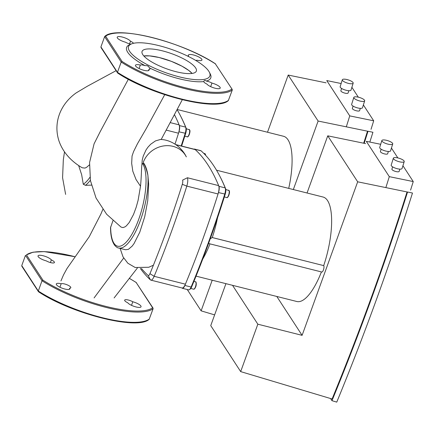 <?xml version="1.0" encoding="UTF-8"?>
<svg xmlns="http://www.w3.org/2000/svg" width="435" height="435" viewBox="0 0 435 435"><rect width="100%" height="100%" fill="white"/><g stroke="black" fill="none" stroke-linecap="round" stroke-linejoin="round"><path stroke-width="0.65" d="M140.342 268.449A411.711 135.976 -75.9 0 0 150.439 279.901A7.585 2.507 -75.9 0 0 150.836 280.118A7.585 2.507 -75.9 0 0 154.153 276.312A411.711 135.976 -75.9 0 0 186.805 186.109A7.585 2.507 -75.9 0 0 187.414 177.752L182.602 180.112A3.795 1.251 104.1 0 1 182.298 184.293A407.921 134.725 104.1 0 1 149.95 273.664A3.795 1.251 104.1 0 1 148.09 275.458A407.921 134.725 104.1 0 1 141.467 268.482M150.836 280.118L182.08 287.986A7.585 2.507 -75.9 0 0 185.402 284.175A411.711 135.976 -75.9 0 0 218.055 193.977A7.585 2.507 -75.9 0 0 218.664 185.62A411.711 135.976 -75.9 0 0 195.223 149.607A7.585 2.507 -75.9 0 0 194.826 149.384L175.68 144.567M179.111 124.85A411.711 135.976 -75.9 0 0 174.408 114.59A411.711 135.976 104.1 0 1 179.399 125.557A5.688 1.881 104.1 0 1 178.948 131.8A411.711 135.976 104.1 0 1 175.006 144.126A411.711 135.976 -75.9 0 0 178.502 133.213A7.585 2.507 -75.9 0 0 179.111 124.85L170.15 122.599M330.578 398.542L331.981 400.689A2643.234 2385.747 146.9 0 0 407.551 192.014L412.483 193.031A2648.546 2390.537 -33.1 0 1 336.761 402.119L331.981 400.689M407.046 191.949A2643.234 2385.747 -33.1 0 1 332.095 398.993L240.675 371.61L257.835 324.195L302.102 335.341L357.679 181.808L407.046 191.949M276.801 296.469L302.102 335.341M365.607 143.604L327.751 135.829L357.679 181.808M327.751 135.829L307.05 192.999M225.934 283.663L210.741 325.625L240.675 371.61M232.535 285.322L257.835 324.195M399.863 169.133L399.145 171.417A3.795 1.098 -162.6 0 1 395.812 171.51A3.795 1.098 -162.6 0 1 392.006 169.558A3.795 1.098 -162.6 0 1 391.908 169.144L392.626 166.855M388.373 151.478L387.656 153.767A3.795 1.098 -162.6 0 1 384.322 153.854A3.795 1.098 -162.6 0 1 380.516 151.902A3.795 1.098 -162.6 0 1 380.418 151.489L381.136 149.2M393.365 158.188L391.19 165.115A5.688 1.653 17.4 0 0 391.331 165.735A5.688 1.653 17.4 0 0 397.041 168.66A5.688 1.653 17.4 0 0 402.043 168.524L404.218 161.602A5.688 1.653 -162.6 0 1 399.221 161.733A5.688 1.653 -162.6 0 1 393.506 158.808A5.688 1.653 -162.6 0 1 393.365 158.188A5.688 1.653 -162.6 0 1 398.368 158.052A5.688 1.653 -162.6 0 1 404.077 160.977A5.688 1.653 -162.6 0 1 404.218 161.602M381.876 140.532L379.695 147.46A5.688 1.653 17.4 0 0 379.842 148.079A5.688 1.653 17.4 0 0 385.551 151.005A5.688 1.653 17.4 0 0 390.554 150.869L392.729 143.947A5.688 1.653 -162.6 0 1 387.726 144.083A5.688 1.653 -162.6 0 1 382.017 141.152A5.688 1.653 -162.6 0 1 381.876 140.532A5.688 1.653 -162.6 0 1 386.873 140.402A5.688 1.653 -162.6 0 1 392.587 143.327A5.688 1.653 -162.6 0 1 392.729 143.947M391.435 148.058L397.862 157.932M402.93 165.713L413.25 181.569A2681.161 2419.976 -33.1 0 1 410.575 190.095M380.69 144.295L366.313 141.342L389.298 176.648L413.25 181.569M385.85 187.599A2655.37 2396.698 146.9 0 0 389.298 176.648M209.964 243.872A53.858 17.791 104.1 0 1 202.715 259.108M217.511 217.864A53.858 17.791 104.1 0 1 212.264 237.532L323.732 265.622A3.415 1.126 104.1 0 1 323.575 269.472A3.415 1.126 104.1 0 1 321.786 272.016L209.333 243.709L208.675 243.1M323.711 265.584A53.858 17.791 -75.9 0 0 323.118 197.044L216.527 170.21M196.044 276.138L296.822 301.504A53.858 17.791 -75.9 0 0 321.411 271.924M210.219 238.831L212.264 237.532M191.112 287.029A3.795 1.251 -75.9 0 0 191.612 285.893M189.361 289.683L190.144 289.144A4.932 1.631 -75.9 0 0 191.666 286.85A410.955 135.725 -75.9 0 0 225.232 194.124A4.932 1.631 -75.9 0 0 225.629 188.714A410.955 135.725 -75.9 0 0 220.224 176.958L219.789 176.115A411.711 135.976 104.1 0 1 225.2 187.898A5.688 1.881 104.1 0 1 224.748 194.135A411.711 135.976 104.1 0 1 191.117 287.029A5.688 1.881 104.1 0 1 189.361 289.683A5.688 1.881 104.1 0 1 188.638 289.868L182.385 288.296A5.688 1.881 104.1 0 1 182.096 288.133A411.711 135.976 104.1 0 1 181.868 287.932M193.956 149.167A5.688 1.881 104.1 0 1 194.521 149.075L200.769 150.646A5.688 1.881 104.1 0 1 201.062 150.809A411.711 135.976 104.1 0 1 219.789 176.115M194.521 149.075A5.688 1.881 104.1 0 1 194.815 149.232A411.711 135.976 104.1 0 1 218.952 186.321A5.688 1.881 104.1 0 1 218.495 192.564A411.711 135.976 104.1 0 1 184.87 285.458A5.688 1.881 104.1 0 1 182.385 288.296M75.135 256.775A69.41 19.167 19.9 0 0 26.464 254.888L42.913 280.162A69.41 19.167 19.9 0 0 152.625 307.779L136.171 282.511L153.044 308.1L152.625 307.779L153.115 308.714L149.156 319.317C137.4 330.584 71.177 313.624 38.481 291.738L38.296 291.031L42.016 280.749L25.475 255.329L21.75 265.611L22.245 266.546M26.464 254.888L33.011 252.197L44.196 251.599L75.157 256.748M42.913 280.162L42.016 280.749A70.171 19.379 -160.1 0 0 153.115 308.714M46.295 260.886A5.312 1.468 19.9 0 0 51.379 262.794A5.312 1.468 19.9 0 0 54.435 262.528A5.312 1.468 19.9 0 0 51.352 259.918A7.205 1.99 19.9 0 0 44.191 256.041A7.205 1.99 19.9 0 0 38.035 255.889A7.205 1.99 19.9 0 0 46.295 260.886M69.725 288.149A5.312 1.468 19.9 0 0 70.813 287.687A5.312 1.468 19.9 0 0 67.033 284.778A5.312 1.468 19.9 0 0 61.177 283.756A7.205 1.99 19.9 0 0 56.305 283.952A7.205 1.99 19.9 0 0 62.401 288.28A7.205 1.99 19.9 0 0 69.856 288.862A7.205 1.99 19.9 0 0 69.725 288.149L69.301 289.324M132.795 301.781A5.312 1.468 19.9 0 0 127.705 299.878A5.312 1.468 19.9 0 0 124.655 300.145A5.312 1.468 19.9 0 0 127.732 302.749A7.205 1.99 19.9 0 0 134.899 306.631A7.205 1.99 19.9 0 0 141.049 306.784A7.205 1.99 19.9 0 0 132.795 301.781L131.506 305.337M21.826 266.225L38.481 291.738M51.352 259.918L50.395 262.561M61.177 283.756L59.921 287.225M364.177 143.311A2643.234 2385.747 146.9 0 0 367.999 131.25L372.931 132.267A2648.546 2390.537 -33.1 0 1 369.832 142.06M293.331 189.546L318.126 121.044L367.493 131.185A2643.234 2385.747 -33.1 0 1 363.682 143.207M326.054 82.84L288.198 75.059L318.126 121.044M288.198 75.059L267.503 132.235M214.629 314.891L201.122 310.846L212.215 280.205M187.24 289.52L201.122 310.846M360.316 108.364L359.598 110.653A3.795 1.098 -162.6 0 1 356.26 110.746A3.795 1.098 -162.6 0 1 352.453 108.793A3.795 1.098 -162.6 0 1 352.361 108.38L353.079 106.091M348.826 90.714L348.103 92.998A3.795 1.098 -162.6 0 1 344.77 93.09A3.795 1.098 -162.6 0 1 340.964 91.138A3.795 1.098 -162.6 0 1 340.866 90.725L341.589 88.435M353.813 97.424L351.638 104.351A5.688 1.653 17.4 0 0 351.779 104.971A5.688 1.653 17.4 0 0 357.494 107.896A5.688 1.653 17.4 0 0 362.491 107.76L364.671 100.833A5.688 1.653 -162.6 0 1 359.669 100.969A5.688 1.653 -162.6 0 1 353.959 98.044A5.688 1.653 -162.6 0 1 353.813 97.424A5.688 1.653 -162.6 0 1 358.815 97.288A5.688 1.653 -162.6 0 1 364.525 100.213A5.688 1.653 -162.6 0 1 364.671 100.833M342.323 79.768L340.148 86.695A5.688 1.653 17.4 0 0 340.29 87.315A5.688 1.653 17.4 0 0 345.999 90.241A5.688 1.653 17.4 0 0 351.001 90.105L353.176 83.183A5.688 1.653 -162.6 0 1 348.179 83.313A5.688 1.653 -162.6 0 1 342.465 80.388A5.688 1.653 -162.6 0 1 342.323 79.768A5.688 1.653 -162.6 0 1 347.326 79.632A5.688 1.653 -162.6 0 1 353.035 82.558A5.688 1.653 -162.6 0 1 353.176 83.183M351.888 87.294L358.315 97.163M363.377 104.944L373.698 120.805A2681.161 2419.976 -33.1 0 1 371.022 129.331M341.143 83.531L326.761 80.573L349.745 115.884L373.698 120.805M346.303 126.835A2655.37 2396.698 146.9 0 0 349.745 115.884M288.726 188.388A53.858 17.791 -75.9 0 0 283.566 136.28L177.127 109.484M181.623 146.062A410.955 135.725 -75.9 0 0 185.685 133.36A4.932 1.631 -75.9 0 0 186.077 127.95A410.955 135.725 -75.9 0 0 180.677 116.194L180.242 115.351A411.711 135.976 104.1 0 1 185.653 127.129A5.688 1.881 104.1 0 1 185.196 133.371A411.711 135.976 104.1 0 1 181.177 145.948M177.061 109.598A411.711 135.976 104.1 0 1 180.242 115.351M91.41 185.12L85.467 185.326L83.275 184.233L81.66 174.729L78.637 165.512M89.409 164.898L86.516 167.377L84.972 168.079L82.258 167.796C73.091 162.5 63.651 154.039 59.1 141.326C52.999 123.148 60.063 104.351 76.141 92.927L87.228 86.299L116.069 70.688M141.946 164.136L142.577 163.587C144.056 162.891 145.823 166.741 147.884 175.142C146.992 169.519 145.442 165.289 143.235 162.456A23.936 21.603 -33.1 0 1 164.191 145.85A23.936 21.603 -33.1 0 1 186.338 156.91L186.338 156.91C181.406 146.513 170.433 139.646 160.493 139.461L155.453 140.918L150.651 144.268L147.922 147.215L146.068 149.901L143.235 156.121L142.229 160.064L141.946 164.136C141.337 169.101 141.538 175.626 140.51 186.224L138.096 200.35L136.182 207.272L133.523 214.466L129.233 222.486L126.389 225.83L125.068 226.836L122.969 227.597L121.033 227.075L106.635 214.254L96.048 198.039L90.436 180.617L89.577 162.478L94.08 143.816L100.197 131.664L128.32 79.284M118.641 248.01L125.579 249.755L128.407 249.347L132.207 246.069L134.007 243.622L139.782 232.176L144.714 216.771L147.742 200.666L148.661 184.239L147.884 175.142A45.479 15.018 -75.9 0 1 138.993 224.068A45.479 15.018 -75.9 0 1 118.641 248.01C117.733 247.999 116.488 247.178 114.9 245.552C112.051 241.947 110.593 235.993 110.528 227.69L112.937 220.714M60.938 280.928L63.521 274.893L67.006 268.493L89.24 236.716L100.953 213.928L102.823 209.447M182.009 66.196L171.439 61.378L159.215 57.529L149.7 55.897L143.827 55.957A28.862 7.971 19.9 0 1 159.944 57.708A28.862 7.971 19.9 0 1 192.101 73.433L188.795 70.475L182.009 66.196M175.985 71.683A28.862 7.971 -160.1 0 1 142.066 51.444A28.862 7.971 -160.1 0 1 162.429 50.851A28.862 7.971 -160.1 0 1 196.348 71.095A28.862 7.971 -160.1 0 1 175.985 71.683M209.317 72.139L210.23 73.89A44.756 12.359 -160.1 0 1 206.304 81.079A5.312 1.468 -160.1 0 1 211.959 83.085A7.205 1.99 -160.1 0 1 220.219 88.087A7.205 1.99 -160.1 0 1 214.063 87.935A7.205 1.99 -160.1 0 1 206.902 84.053A5.312 1.468 -160.1 0 1 203.797 81.557A44.756 12.359 -160.1 0 1 149.33 67.849A5.312 1.468 -160.1 0 1 149.977 68.991A5.312 1.468 -160.1 0 1 148.895 69.453A7.205 1.99 -160.1 0 1 149.02 70.165A7.205 1.99 -160.1 0 1 141.571 69.584A7.205 1.99 -160.1 0 1 135.47 65.255A7.205 1.99 -160.1 0 1 140.342 65.06A5.312 1.468 -160.1 0 1 145.094 65.669A44.756 12.359 -160.1 0 1 127.743 52.325A44.756 12.359 -160.1 0 1 129.608 44.707L131.43 43.946A43.239 11.941 -160.1 0 1 172.064 49.606A43.239 11.941 -160.1 0 1 208.784 71.231A43.239 11.941 -160.1 0 1 209.317 72.139A43.239 11.941 -160.1 0 1 178.181 76.565A43.239 11.941 -160.1 0 1 129.625 51.303A43.239 11.941 -160.1 0 1 131.43 43.946M101.409 47.85L100.915 46.915L104.639 36.632L121.186 62.053L117.461 72.335L117.651 73.042C150.336 94.922 216.565 111.887 228.326 100.621L232.285 90.018L231.79 89.083A69.41 19.167 -160.1 0 1 122.077 61.465L105.629 36.192A69.41 19.167 -160.1 0 1 215.341 63.814L232.208 89.403L215.341 63.814M117.651 73.042L100.991 47.529M105.629 36.192L104.639 36.632L104.878 36.312C116.634 25.045 182.863 42.01 215.553 63.891M232.285 90.018A70.171 19.379 19.9 0 1 121.186 62.053L122.077 61.465M130.902 44.163A5.312 1.468 -160.1 0 1 125.459 42.19A7.205 1.99 -160.1 0 1 117.205 37.193A7.205 1.99 -160.1 0 1 123.355 37.345A7.205 1.99 -160.1 0 1 130.522 41.222A5.312 1.468 -160.1 0 1 133.501 43.304M187.605 56.077A5.312 1.468 -160.1 0 1 188.529 55.827A7.205 1.99 -160.1 0 1 188.398 55.114A7.205 1.99 -160.1 0 1 195.853 55.696A7.205 1.99 -160.1 0 1 201.949 60.019A7.205 1.99 -160.1 0 1 197.077 60.22A5.312 1.468 -160.1 0 1 195.571 60.34M129.565 43.864L130.522 41.222M139.086 68.529L140.342 65.06M145.094 65.669C147.264 65.413 148.678 66.136 149.33 67.849M148.895 69.453L148.471 70.628M206.304 81.079C205.064 79.958 204.227 80.122 203.797 81.557L203.89 81.258M211.959 83.085L210.67 86.641M188.529 55.827L188.311 56.425M218.055 193.977L186.805 186.109L182.298 184.293M149.95 273.664L154.153 276.312L185.402 284.175M148.09 275.458L150.439 279.901M175.958 144.757L195.223 149.607M218.664 185.62L187.414 177.752M166.159 130.103L178.502 133.213M195.467 281.809A3.795 1.251 104.1 0 1 195.429 286.855A3.795 1.251 104.1 0 1 193.613 289.166C194.238 289.405 194.934 288.633 195.696 286.85C196.62 284.914 196.267 281.244 195.467 281.809L193.907 281.418M228.625 190.198A3.795 1.251 104.1 0 1 228.94 190.448A3.795 1.251 104.1 0 1 228.767 194.722A3.795 1.251 104.1 0 1 226.776 197.555C227.744 198.697 230.528 192.232 229.136 190.584L225.819 189.491M227.467 197.256A3.415 1.126 -75.9 0 0 229.104 194.38A3.415 1.126 -75.9 0 0 229.163 190.878M203.743 153.354L204.82 153.62A3.795 1.251 104.1 0 1 205.418 155.094M205.608 155.3A3.415 1.126 -75.9 0 0 205.287 154.213M323.732 265.622L212.188 237.543M195.69 286.806A3.415 1.126 -75.9 0 0 195.929 282.397M184.87 285.458L191.117 287.029L191.666 286.85M225.232 194.124L218.495 192.564M225.629 188.714L225.2 187.898L218.952 186.321M194.815 149.232L201.062 150.809M136.171 282.511A69.41 19.167 19.9 0 0 129.249 278.335M21.75 265.611L38.296 291.031A70.171 19.379 19.9 0 0 149.395 318.996M189.078 129.434A3.795 1.251 104.1 0 1 189.394 129.684A3.795 1.251 104.1 0 1 189.214 133.958A3.795 1.251 104.1 0 1 187.224 136.791C188.197 137.933 190.981 131.468 189.584 129.82L186.267 128.727M187.915 136.492A3.415 1.126 -75.9 0 0 189.557 133.616A3.415 1.126 -75.9 0 0 189.617 130.114M185.685 133.36L178.948 131.8M186.077 127.95L185.653 127.129L179.399 125.557M89.915 177.328A43.962 14.518 104.1 0 1 83.275 184.233M85.467 185.326A45.479 15.018 -75.9 0 0 90.366 180.22M142.577 163.587A43.962 14.518 104.1 0 1 133.975 230.441A43.962 14.518 104.1 0 1 110.653 226.869M123.67 258.047L94.09 297.921M140.51 186.224L136.03 179.524L132.811 171.221L131.669 163.386L132.05 156.013L133.572 151.592L137.449 143.773L146.437 128.281L164.718 94.683M228.56 100.3A70.171 19.379 -160.1 0 1 117.461 72.335L100.915 46.915M204.82 153.62L205.385 154.099L205.646 155.344M224.346 196.941L226.776 197.555M190.802 288.459L193.613 289.166M129.277 278.302L136.383 282.587M184.793 136.177L187.224 136.791M64.505 151.875L63.325 159.781L62.58 177.736L65.631 194.401M137.346 268.069L114.117 297.937M182.298 99.745L161.178 139.51M153.397 265.214L148.748 267.269L135.138 267.487L127.836 263.229L123.045 256.916L120.114 248.38"/></g></svg>
